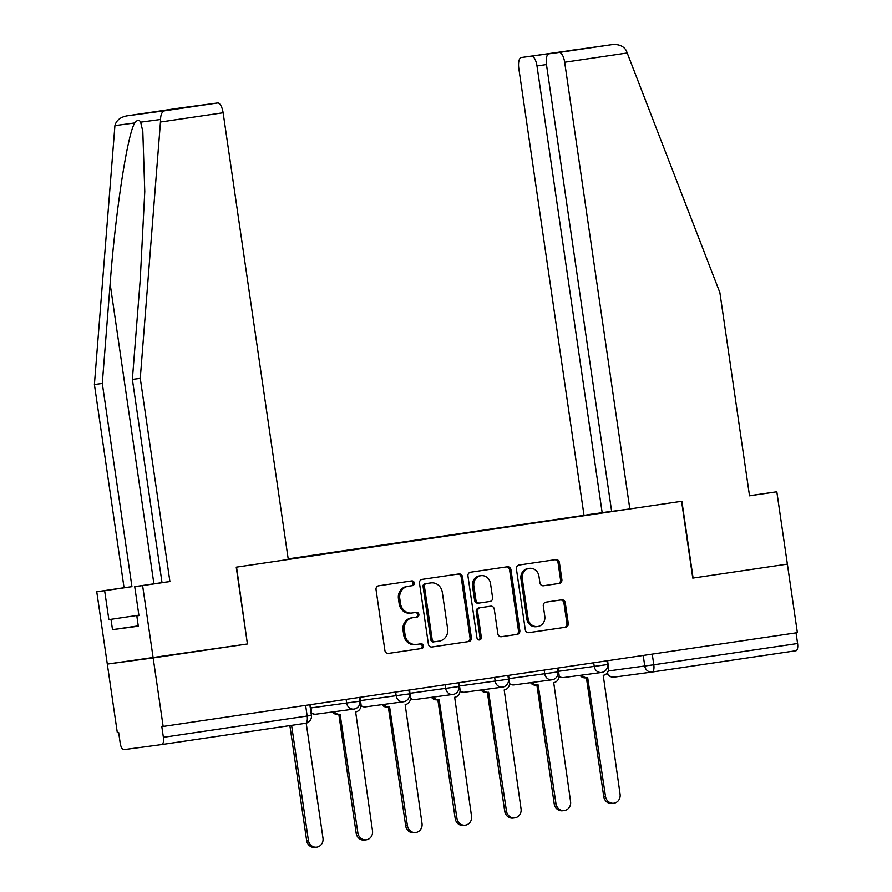 <?xml version="1.0" encoding="UTF-8"?>
<svg xmlns="http://www.w3.org/2000/svg" width="892" height="892" viewBox="0 0 892 892"><rect width="100%" height="100%" fill="white"/><g stroke="black" fill="none" stroke-linecap="round" stroke-linejoin="round"><path stroke-width="1.34" d="M414.289 582.955A2.386 2.208 82.3 0 0 411.758 580.904L378.654 585.799A3.412 3.144 82.3 0 0 376.034 589.645L384.909 650.502A3.412 3.144 82.3 0 0 388.522 653.412L421.626 648.517A2.386 2.208 82.3 0 0 423.466 645.83A2.386 2.208 82.3 0 0 420.935 643.79L416.653 644.425A10.938 10.08 82.3 0 1 416.531 644.437A10.938 10.08 82.3 0 1 405.102 635.082L404.366 630.008A10.938 10.08 82.3 0 1 412.762 617.71L417.043 617.086A2.386 2.208 82.3 0 0 418.872 614.387A2.386 2.208 82.3 0 0 416.352 612.347L412.071 612.982A10.938 10.08 82.3 0 1 411.948 612.994A10.938 10.08 82.3 0 1 400.519 603.639L399.772 598.565A10.938 10.08 82.3 0 1 408.168 586.278L412.45 585.643A2.386 2.208 82.3 0 0 414.289 582.955M411.825 613.016L410.733 613.161A10.938 10.08 82.3 0 1 410.61 613.183A10.938 10.08 82.3 0 1 399.181 603.817L398.445 598.744A10.938 10.08 82.3 0 1 406.83 586.457L411.112 585.821A2.386 2.208 82.3 0 0 410.699 581.06M388.198 653.446L420.288 648.696A2.386 2.208 82.3 0 0 419.864 643.946M416.408 644.459L415.315 644.604A10.938 10.08 82.3 0 1 415.193 644.615A10.938 10.08 82.3 0 1 403.764 635.26L403.028 630.187A10.938 10.08 82.3 0 1 411.424 617.888L415.705 617.264A2.386 2.208 82.3 0 0 415.282 612.503M559.262 583.435A3.412 3.144 82.3 0 0 561.882 579.599L559.395 562.518A3.412 3.144 82.3 0 0 555.783 559.607L519.021 565.037A3.412 3.144 82.3 0 0 516.401 568.884L525.277 629.741A3.412 3.144 82.3 0 0 528.889 632.651L565.651 627.221A3.412 3.144 82.3 0 0 568.271 623.374L565.26 602.758A3.412 3.144 82.3 0 0 561.692 599.825L545.926 602.156A3.412 3.144 82.3 0 0 543.295 606.002L544.789 616.227A9.143 8.429 82.3 0 1 537.675 626.519A9.143 8.429 82.3 0 1 528.12 618.691L522.277 578.629A9.143 8.429 82.3 0 1 529.391 568.338A9.143 8.429 82.3 0 1 538.946 576.165L539.916 582.844A3.412 3.144 82.3 0 0 543.496 585.765L557.924 583.613A3.412 3.144 82.3 0 0 560.555 579.778L558.058 562.707A3.412 3.144 82.3 0 0 554.768 559.752M693.095 578.049L681.889 501.248L629.83 508.942L564.669 62.239A10.448 4.047 -98.4 0 0 559.15 52.438L612.001 44.622C618.758 44.009 623.519 45.994 626.284 50.588L719.877 292.609L749.525 495.818L776.821 491.782L787.368 564.112L692.783 578.094L787.368 564.112L797.37 632.651L161.82 726.634L163.381 737.316L311.386 715.395L309.836 704.758M692.783 578.094L681.577 501.293L236.547 567.122L247.43 643.968L236.235 567.167L288.283 559.462L223.123 112.76L160.46 122.026L160.549 119.483C160.671 114.455 162.065 111.556 164.752 110.775L217.603 102.959A10.448 4.047 81.6 0 1 223.123 112.76M164.752 110.775L126.854 115.871L179.749 108.044A10.448 4.047 81.6 0 1 179.749 108.044A10.448 4.047 81.6 0 1 179.771 108.044L126.92 115.86C120.264 117.175 116.261 120.431 114.923 125.616L94.407 384.508L124.055 587.716L96.76 591.753L107.308 664.083L247.753 643.924M305.622 705.382L307.171 716.042A6.958 2.698 -98.4 0 1 305.521 723.289A6.958 2.698 -98.4 0 0 305.521 723.289L161.742 744.552A6.958 2.698 -98.4 0 0 161.72 744.564L123.876 749.648A6.958 2.698 -98.4 0 1 120.197 743.114L118.647 732.443L117.309 732.622L107.308 664.083L153.156 657.917L163.158 726.456M462.502 576.856A3.412 3.144 82.3 0 0 458.889 573.935L422.128 579.376A3.412 3.144 82.3 0 0 419.496 583.212L428.383 644.069A3.412 3.144 82.3 0 0 431.984 646.99L468.757 641.549A3.412 3.144 82.3 0 0 471.377 637.713L462.502 576.856L461.164 577.035A3.412 3.144 82.3 0 0 457.875 574.091M501.427 636.721A3.412 3.144 82.3 0 1 497.859 633.788L494.257 609.113A3.412 3.144 82.3 0 0 490.645 606.192L480.208 607.731A3.412 3.144 82.3 0 0 477.588 611.577L481.334 637.267A2.386 2.208 82.3 0 1 479.472 639.965A2.386 2.208 82.3 0 1 476.975 637.914L467.954 576.054A3.412 3.144 82.3 0 1 470.575 572.207L507.336 566.766A3.412 3.144 82.3 0 1 510.949 569.687L519.824 630.544A3.412 3.144 82.3 0 1 517.204 634.379L501.471 636.71A3.412 3.144 82.3 0 1 501.427 636.721L501.471 636.71M546.473 64.547L536.995 65.952L602.167 512.666L288.194 558.86M796.032 632.841L797.593 643.5A6.958 2.698 81.6 0 1 795.932 650.747A6.958 2.698 81.6 0 1 795.92 650.747L652.152 672.011A6.958 2.698 -98.4 0 0 653.803 664.774L797.593 643.5M311.386 715.395A6.958 6.958 0 0 1 305.521 723.289L161.72 744.564A6.958 2.698 -98.4 0 0 163.381 737.316M587.928 515.03L288.216 558.972M587.739 514.706L595.678 513.536M618.134 510.514L610.195 511.74M288.272 559.351L610.206 511.696M431.661 647.023L467.419 641.727A3.412 3.144 82.3 0 0 470.039 637.892L461.164 577.035M426.242 583.602A2.386 2.208 82.3 0 0 424.402 586.289L432.196 639.709A2.386 2.208 82.3 0 0 434.727 641.749L439.243 641.08A10.938 10.08 82.3 0 0 447.639 628.782L442.309 592.277A10.938 10.08 82.3 0 0 430.881 582.911A10.938 10.08 82.3 0 0 430.758 582.933L424.904 583.781A2.386 2.208 82.3 0 0 423.064 586.468L424.402 586.289M433.356 641.928L433.389 641.928A2.386 2.208 82.3 0 1 430.858 639.887L423.064 586.468M429.665 583.078A10.938 10.08 82.3 0 0 429.543 583.089A10.938 10.08 82.3 0 0 429.42 583.112L430.758 582.933M424.904 583.781L429.42 583.112M501.148 636.743L515.866 634.569A3.412 3.144 82.3 0 0 518.486 630.722L509.611 569.865A3.412 3.144 82.3 0 0 506.322 566.922M489.385 606.359A3.412 3.144 82.3 0 0 489.351 606.37A3.412 3.144 82.3 0 0 489.318 606.37L478.87 607.92A3.412 3.144 82.3 0 0 476.25 611.756L479.996 637.446L481.334 637.267M478.792 639.943A2.386 2.208 82.3 0 0 479.996 637.446M490.522 583.502A9.143 8.429 82.3 0 0 480.966 575.674A9.143 8.429 82.3 0 0 473.853 585.966L475.915 600.082A3.412 3.144 82.3 0 0 479.517 603.003L489.953 601.464A3.412 3.144 82.3 0 0 492.585 597.618L490.522 583.502M480.966 575.674L479.628 575.853A9.143 8.429 82.3 0 0 472.515 586.144L473.853 585.966M479.45 603.014L478.179 603.182A3.412 3.144 82.3 0 1 474.577 600.26L472.515 586.144M543.206 585.799L557.924 583.613M529.391 568.338L528.053 568.527A9.143 8.429 82.3 0 0 520.939 578.808L522.277 578.629M537.675 626.519L536.337 626.697A9.143 8.429 82.3 0 1 526.782 618.87L520.939 578.808M528.566 632.684L564.313 627.399A3.412 3.144 82.3 0 0 566.933 623.553L563.934 602.936A3.412 3.144 82.3 0 0 560.644 599.981M291.606 725.352L308.376 840.309A8.006 7.381 82.3 0 0 316.749 847.166A8.006 7.381 82.3 0 0 322.982 838.157L306.201 723.156M311.263 714.548A6.958 6.422 82.3 0 0 311.464 711.426L310.483 704.669M316.749 847.166L315.01 847.4A8.006 7.381 -97.7 0 1 306.636 840.543L289.878 725.609M334.188 711.749A6.958 6.422 82.3 0 0 340.086 714.236L357.893 832.983A8.006 7.381 82.3 0 0 366.266 839.84A8.006 7.381 82.3 0 0 372.499 830.831L355.64 711.928A6.958 6.422 82.3 0 0 360.981 704.1L360 697.343M366.266 839.84L364.527 840.074A8.006 7.381 -97.7 0 1 356.164 833.217L338.826 714.403M339.93 714.258L338.347 714.47A6.958 6.422 -97.7 0 1 332.46 711.972M383.716 704.424A6.958 6.422 82.3 0 0 389.603 706.91L407.41 825.658A8.006 7.381 82.3 0 0 415.783 832.515A8.006 7.381 82.3 0 0 422.016 823.506L405.158 704.613A6.958 6.422 82.3 0 0 410.498 696.786L409.517 690.018M415.783 832.515L414.044 832.749A8.006 7.381 -97.7 0 1 405.682 825.892L388.343 707.077M389.447 706.932L387.864 707.144A6.958 6.422 -97.7 0 1 381.977 704.658M138.26 625.861L112.515 629.663L138.316 626.195L136.799 615.87L138.94 615.58L134.725 586.646L162.021 582.61L132.373 379.401L140.222 279.82L144.772 191.546L142.809 131.38L140.646 122.159C139.185 119.506 137.245 119.762 134.826 122.94C127.578 133.109 115.302 213.177 110.14 283.868L102.301 383.448L131.938 586.657L104.643 590.694L108.869 619.628L138.806 615.19L108.869 619.628M132.373 379.401L140.267 378.342L169.904 581.551L142.608 585.587L153.156 657.917L247.43 643.968M160.46 122.026L140.267 378.342M134.725 586.646L142.608 585.587M162.021 582.61L169.904 581.551M179.771 108.044L189.929 106.683A10.448 4.047 81.6 0 1 190.788 106.795M112.515 629.663L110.998 619.338M96.76 591.753L104.643 590.694M124.055 587.716L131.938 586.657M94.407 384.508L102.301 383.448M207.401 104.331A10.448 4.047 81.6 0 1 207.423 104.331L217.603 102.959M151.841 112.314L207.423 104.331A10.448 4.047 81.6 0 1 207.446 104.331L189.929 106.683M136.799 615.87L138.94 615.547M559.15 52.438L548.993 53.81A10.448 4.047 -98.4 0 0 548.97 53.81A10.448 4.047 -98.4 0 0 546.484 64.681L611.656 511.395L629.83 508.942M776.821 491.782L749.503 495.707M536.995 65.952A10.448 4.047 -98.4 0 0 531.476 56.163L521.318 57.523A10.448 4.047 -98.4 0 0 521.296 57.523A10.448 4.047 -98.4 0 0 518.809 68.394L583.981 515.108M611.633 511.261L602.167 512.666M531.476 56.163L568.46 50.922M612.001 44.622L521.318 57.523L612.001 44.622M138.862 615.569L138.327 611.945M433.233 697.098A6.958 6.422 82.3 0 0 439.12 699.584L456.938 818.343A8.006 7.381 82.3 0 0 465.301 825.189A8.006 7.381 82.3 0 0 471.533 816.18L454.675 697.288A6.958 6.422 82.3 0 0 460.016 689.46L459.034 682.692M465.301 825.189L463.561 825.423A8.006 7.381 -97.7 0 1 455.199 818.577L437.861 699.752M438.964 699.607L437.381 699.819A6.958 6.422 -97.7 0 1 431.494 697.332M482.75 689.772A6.958 6.422 82.3 0 0 488.638 692.259L506.455 811.018A8.006 7.381 82.3 0 0 514.818 817.864A8.006 7.381 82.3 0 0 521.051 808.854L504.192 689.962A6.958 6.422 82.3 0 0 509.533 682.135L508.552 675.367M514.818 817.864L513.078 818.098A8.006 7.381 -97.7 0 1 504.716 811.252L487.378 692.426M488.482 692.281L486.898 692.493A6.958 6.422 -97.7 0 1 481.011 690.007M532.268 682.447A6.958 6.422 82.3 0 0 538.155 684.933L555.972 803.692A8.006 7.381 82.3 0 0 564.335 810.549A8.006 7.381 82.3 0 0 570.568 801.529L553.709 682.636A6.958 6.422 82.3 0 0 559.05 674.809L558.069 668.041M564.335 810.549L562.596 810.772A8.006 7.381 -97.7 0 1 554.233 803.926L536.895 685.101M537.999 684.956L536.415 685.168A6.958 6.422 -97.7 0 1 530.528 682.681M581.785 675.121A6.958 6.422 82.3 0 0 587.672 677.608L605.49 796.366A8.006 7.381 82.3 0 0 613.852 803.224A8.006 7.381 82.3 0 0 620.085 794.203L603.226 675.311A6.958 6.422 82.3 0 0 608.578 667.484L607.586 660.716M613.852 803.224L612.113 803.458A8.006 7.381 -97.7 0 1 603.75 796.601L586.412 677.775M587.516 677.63L585.933 677.842A6.958 6.422 -97.7 0 1 580.045 675.356M608.255 670.985L653.803 664.774L652.242 654.115M643.221 655.442L644.771 666.068A6.958 6.422 -97.7 0 0 652.052 672.033A6.958 6.958 0 0 0 652.141 672.022A6.958 2.698 -98.4 0 1 652.13 672.022A6.958 6.422 -97.7 0 1 652.052 672.033L614.22 677.117A6.958 6.422 -97.7 0 1 607.352 672.735M651.974 672.044L614.298 677.106A6.958 6.422 -97.7 0 1 614.22 677.117A6.958 6.958 0 0 1 606.995 673.192M558.548 671.308L607.485 664.562L606.939 660.816M593.704 662.767L594.25 666.502A6.958 6.422 -97.7 0 0 601.531 672.468A6.958 6.958 0 0 0 607.485 664.562M509.031 678.634L557.968 671.888L557.422 668.141M544.187 670.093L544.733 673.828A6.958 6.422 -97.7 0 0 552.014 679.793A6.958 6.958 0 0 0 557.968 671.888M459.514 685.959L508.451 679.213L507.905 675.467M494.67 677.418L495.216 681.154A6.958 6.422 -97.7 0 0 502.497 687.119A6.958 6.958 0 0 0 508.451 679.213M409.986 693.285L458.934 686.539L458.388 682.793M445.153 684.744L445.699 688.479A6.958 6.422 -97.7 0 0 452.98 694.444A6.958 6.958 0 0 0 458.934 686.539M360.468 700.599L409.417 693.864L408.87 690.107M395.635 692.069L396.182 695.805A6.958 6.422 -97.7 0 0 403.452 701.77A6.958 6.958 0 0 0 409.417 693.864M310.951 707.925L359.9 701.19L359.353 697.433M346.118 699.395L346.665 703.13A6.958 6.422 -97.7 0 0 353.934 709.084A6.958 6.958 0 0 0 359.9 701.19M354.012 709.084A6.958 6.422 -97.7 0 1 353.934 709.084L316.103 714.18A6.958 6.422 82.3 0 0 316.181 714.169M311.531 712.92A6.958 6.422 82.3 0 0 316.103 714.18A6.958 6.958 0 0 1 311.509 713.187M403.53 701.759A6.958 6.422 -97.7 0 1 403.452 701.77L365.631 706.854A6.958 6.422 82.3 0 0 365.698 706.843M361.048 705.594A6.958 6.422 82.3 0 0 365.631 706.854A6.958 6.958 0 0 1 361.037 705.873M453.058 694.433A6.958 6.422 -97.7 0 1 452.98 694.444L415.148 699.529A6.958 6.422 82.3 0 0 415.226 699.518M410.565 698.269A6.958 6.422 82.3 0 0 415.148 699.529A6.958 6.958 0 0 1 410.554 698.548M502.575 687.108A6.958 6.422 -97.7 0 1 502.497 687.119L464.665 692.203A6.958 6.422 82.3 0 0 464.743 692.192M460.082 690.943A6.958 6.422 82.3 0 0 464.665 692.203A6.958 6.958 0 0 1 460.071 691.222M552.092 679.782A6.958 6.422 -97.7 0 1 552.014 679.793L514.182 684.878A6.958 6.422 82.3 0 0 514.26 684.866M509.611 683.618A6.958 6.422 82.3 0 0 514.182 684.878A6.958 6.958 0 0 1 509.588 683.896M601.609 672.457A6.958 6.422 -97.7 0 1 601.531 672.468L563.699 677.552A6.958 6.422 82.3 0 0 563.777 677.541M559.128 676.292A6.958 6.422 82.3 0 0 563.699 677.552A6.958 6.958 0 0 1 559.106 676.571M406.83 586.457L408.168 586.278M398.445 598.744L399.772 598.565M399.181 603.817L400.519 603.639M415.705 617.264L417.043 617.086M411.424 617.888L412.762 617.71M403.028 630.187L404.366 630.008M403.764 635.26L405.102 635.082M420.288 648.696L421.626 648.517M411.112 585.821L412.45 585.643M470.039 637.892L471.377 637.713M467.419 641.727L468.757 641.549M430.858 639.887L432.196 639.709M509.611 569.865L510.949 569.687M518.486 630.722L519.824 630.544M515.866 634.569L517.204 634.379M489.318 606.37L490.645 606.192M478.87 607.92L480.208 607.731M476.25 611.756L477.588 611.577M474.577 600.26L475.915 600.082M526.782 618.87L528.12 618.691M563.934 602.936L565.26 602.758M566.933 623.553L568.271 623.374M564.313 627.399L565.651 627.221M558.058 562.707L559.395 562.518M560.555 579.778L561.882 579.599M306.636 840.543L308.376 840.309M356.164 833.217L357.893 832.983M405.682 825.892L407.41 825.658M160.549 119.483L140.646 122.159M134.826 122.94L114.923 125.616M153.903 583.814L110.14 283.868M569.564 50.521L587.081 48.168M627.321 52.962L564.669 62.239M455.199 818.577L456.938 818.343M504.716 811.252L506.455 811.018M554.233 803.926L555.972 803.692M603.75 796.601L605.49 796.366M795.932 650.747L652.141 672.022M410.61 613.183L411.948 612.994M415.193 644.615L416.531 644.437M429.543 583.089L430.881 582.911M489.351 606.37L490.689 606.192M478.145 603.193L479.483 603.003M338.269 714.481L340.008 714.247M387.786 707.155L389.525 706.921M437.303 699.83L439.042 699.596M486.82 692.504L488.56 692.27M536.337 685.179L538.077 684.944M585.866 677.853L587.594 677.619"/></g></svg>
